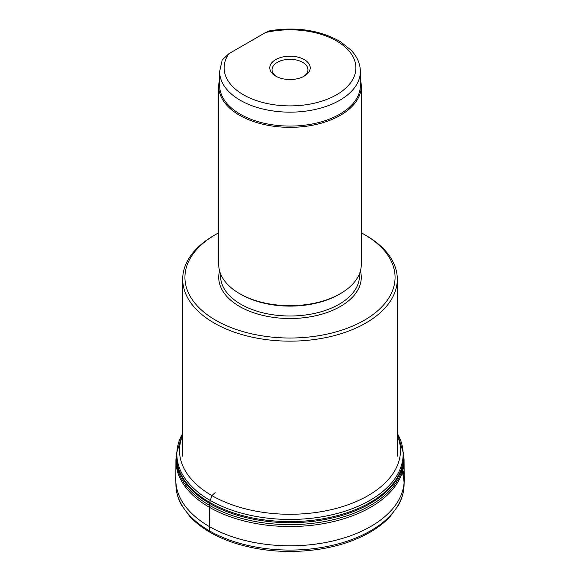 <?xml version="1.0" encoding="UTF-8"?>
<svg xmlns="http://www.w3.org/2000/svg" width="580" height="580" viewBox="0 0 580 580"><rect width="100%" height="100%" fill="white"/><g stroke="black" fill="none" stroke-linecap="round" stroke-linejoin="round"><path stroke-width="0.87" d="M219.624 79.677A71.275 41.151 0 0 0 218.725 86.188A71.275 41.151 0 0 0 290 127.339A71.275 41.151 0 0 0 361.275 86.188A71.275 41.151 0 0 0 360.376 79.677M218.725 86.188L218.725 264.531A71.275 41.151 0 0 0 290 305.682A71.275 41.151 0 0 0 361.275 264.531L361.275 86.188M219.624 71.521L219.624 85.456A70.376 40.629 0 0 0 290 126.085A70.376 40.629 0 0 0 360.376 85.456L360.376 71.521A70.376 40.629 180 0 1 290 112.157A70.376 40.629 180 0 1 219.624 71.521L222.198 59.986L228.825 53.737A65.888 38.041 0 0 0 281.67 105.589A65.888 38.041 0 0 0 355.359 63.046A65.888 38.041 0 0 0 265.538 32.538L228.825 53.737M275.71 59.609A20.206 11.665 180 0 1 304.29 59.609A20.206 11.665 180 0 1 304.29 76.103A20.206 11.665 180 0 1 275.71 76.103A20.206 11.665 180 0 1 275.71 59.609M360.376 71.521C360.26 63.727 357.157 56.615 351.074 50.192L340.532 41.753C320.392 30.247 296.851 26.571 269.91 30.733L265.538 32.538M364.291 234.472L365.879 235.386A107.307 61.951 180 0 1 397.307 279.197A107.307 61.951 180 0 1 290 341.149A107.307 61.951 180 0 1 182.693 279.197A107.307 61.951 180 0 1 214.121 235.386L215.709 234.472A105.06 60.653 0 0 0 215.709 320.254A105.06 60.653 0 0 0 364.291 320.254A105.06 60.653 0 0 0 364.291 234.472A105.06 60.653 0 0 0 361.275 232.798M218.725 232.798A105.06 60.653 0 0 0 215.709 234.472L214.121 235.386M303.449 76.56A17.958 10.367 0 0 0 307.958 69.687A17.958 10.367 0 0 0 296.873 60.11A17.958 10.367 0 0 0 277.298 62.357A17.958 10.367 0 0 0 272.042 69.687A17.958 10.367 0 0 0 276.551 76.56M397.307 435.326A110.475 63.778 180 0 1 290 514.272A110.475 63.778 180 0 1 182.693 435.326M402.245 472.432A114.086 65.866 180 0 1 404.064 482.995M404.064 485.416A114.086 65.866 180 0 1 290 550.072A114.086 65.866 180 0 1 175.936 485.416L175.812 480.559A114.195 65.931 180 0 0 290 545.802A114.195 65.931 180 0 0 404.188 480.559L404.064 485.416M210.04 532.295L209.329 530.78L209.257 526.488L209.706 502.418L211.881 495.596L215.18 492.637M360.405 270.947A71.275 41.151 180 0 1 290 318.514A71.275 41.151 180 0 1 219.595 270.947M220.523 273.709L220.523 275.899A69.477 40.114 0 0 0 290 316.006A69.477 40.114 0 0 0 359.477 275.899L359.477 273.709M339.757 293.995A69.477 40.114 180 0 1 339.126 294.364A69.477 40.114 180 0 1 240.243 293.995M397.307 433.42A113.144 65.322 180 0 1 290 519.448A113.144 65.322 180 0 1 182.693 433.42M397.307 433.383L403.557 453.603L402.868 463.239A113.549 65.562 180 0 1 402.825 463.485A113.549 65.562 180 0 1 290 521.616A113.549 65.562 180 0 1 177.175 463.485A113.549 65.562 180 0 1 177.132 463.239L176.443 453.603L182.693 433.383M403.296 460.549A113.441 65.496 180 0 1 290 522.711A113.441 65.496 180 0 1 176.704 460.549M403.6 455.851A113.731 65.663 180 0 1 290 524.646A113.731 65.663 180 0 1 176.4 455.851M402.919 470.039A114.195 65.931 180 0 1 404.188 480.559L404.064 459.527A114.079 65.859 180 0 1 404.064 459.577A114.079 65.859 180 0 1 290 526.531A114.079 65.859 180 0 1 175.936 459.577A114.079 65.859 180 0 1 175.936 459.527L175.812 480.559M397.307 456.134L397.307 279.197M182.693 456.134L182.693 279.197M403.586 454.328L404.064 459.577M176.414 454.328L175.936 459.577M404.079 484.626C403.985 491.702 402.099 498.568 398.424 505.224L390.093 516.613C385.504 521.55 379.98 526.06 373.527 530.142C358.57 539.472 340.583 545.823 319.58 549.188C290.254 553.545 262.211 551.595 235.444 543.337C216.043 537.087 200.905 528.221 190.015 516.729L181.583 505.238C177.9 498.575 176.016 491.709 175.921 484.626"/></g></svg>
